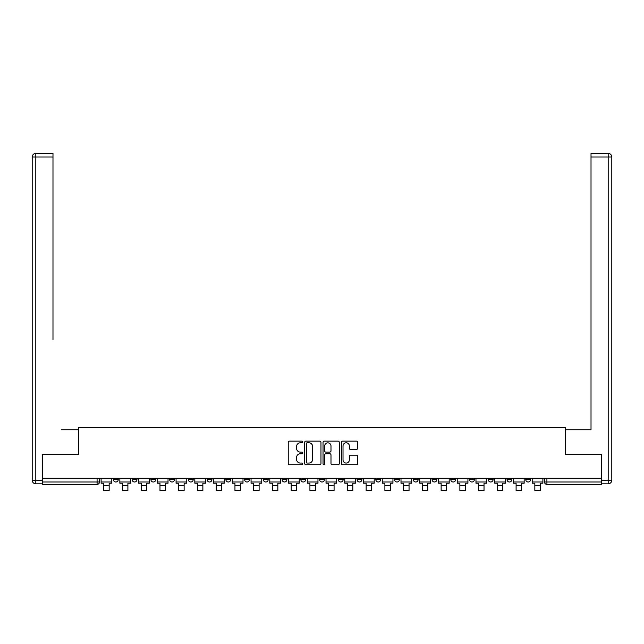 <?xml version="1.0" encoding="UTF-8"?>
<svg xmlns="http://www.w3.org/2000/svg" width="644" height="644" viewBox="0 0 644 644"><rect width="100%" height="100%" fill="white"/><g stroke="black" fill="none" stroke-linecap="round" stroke-linejoin="round"><path stroke-width="0.97" d="M302.777 441.961A0.829 0.829 0 0 0 301.947 441.14L289.422 441.14A1.183 1.183 0 0 0 288.238 442.315L288.238 463.543A1.183 1.183 0 0 0 289.422 464.726L301.947 464.726A0.829 0.829 0 0 0 302.777 463.897A0.829 0.829 0 0 0 301.947 463.076L300.329 463.076A3.775 3.775 0 0 1 296.554 459.301L296.554 457.53A3.775 3.775 0 0 1 300.329 453.754L301.947 453.754A0.829 0.829 0 0 0 302.777 452.933A0.829 0.829 0 0 0 301.947 452.104L300.329 452.104A3.775 3.775 0 0 1 296.554 448.337L296.554 446.566A3.775 3.775 0 0 1 300.329 442.79L301.947 442.79A0.829 0.829 0 0 0 302.777 441.961M488.289 479.603L488.289 478.283L488.289 479.603A2.407 2.407 0 0 0 490.688 482.01A2.407 2.407 0 0 1 488.289 479.603L493.095 479.603A2.407 2.407 0 0 1 490.688 482.01A2.407 2.407 0 0 0 493.095 479.603L493.095 478.283L493.095 479.603M319.593 478.283L319.593 479.603L324.407 479.603A2.407 2.407 0 0 1 322 482.01A2.407 2.407 0 0 1 319.593 479.603L319.593 478.283M263.364 478.283L263.364 479.603L268.17 479.603A2.407 2.407 0 0 1 265.771 482.01A2.407 2.407 0 0 1 263.364 479.603L263.364 478.283M225.883 478.283L225.883 479.603L230.689 479.603A2.407 2.407 0 0 1 228.282 482.01A2.407 2.407 0 0 1 225.883 479.603L225.883 478.283M207.135 478.283L207.135 479.603L211.94 479.603A2.407 2.407 0 0 1 209.542 482.01A2.407 2.407 0 0 1 207.135 479.603L207.135 478.283M169.654 478.283L169.654 479.603L174.46 479.603A2.407 2.407 0 0 1 172.053 482.01A2.407 2.407 0 0 1 169.654 479.603L169.654 478.283M356.47 449.456A1.183 1.183 0 0 0 357.645 448.272L357.645 442.315A1.183 1.183 0 0 0 356.47 441.14L342.552 441.14A1.183 1.183 0 0 0 341.368 442.315L341.368 463.543A1.183 1.183 0 0 0 342.552 464.726L356.47 464.726A1.183 1.183 0 0 0 357.645 463.543L357.645 456.355A1.183 1.183 0 0 0 356.47 455.171L350.513 455.171A1.183 1.183 0 0 0 349.33 456.355L349.33 459.921A3.156 3.156 0 0 1 346.174 463.076A3.156 3.156 0 0 1 343.019 459.921L343.019 445.946A3.156 3.156 0 0 1 346.174 442.79A3.156 3.156 0 0 1 349.33 445.946L349.33 448.272A1.183 1.183 0 0 0 350.513 449.456L356.47 449.456M42.657 478.283L42.657 454.374L78.455 454.374L78.455 427.584L565.545 427.584L565.545 454.374L601.343 454.374L601.343 478.283L42.657 478.283L42.657 482.01L99.482 482.01L99.482 478.283L99.482 482.01A2.407 2.407 0 0 1 97.083 484.409L42.657 484.409L42.657 482.01M320.97 442.315A1.183 1.183 0 0 0 319.786 441.14L305.876 441.14A1.183 1.183 0 0 0 304.692 442.315L304.692 463.543A1.183 1.183 0 0 0 305.876 464.726L319.786 464.726A1.183 1.183 0 0 0 320.97 463.543L320.97 442.315M324.214 441.14L338.124 441.14A1.183 1.183 0 0 1 339.308 442.315L339.308 463.543A1.183 1.183 0 0 1 338.124 464.726L332.175 464.726A1.183 1.183 0 0 1 330.992 463.543L330.992 454.938A1.183 1.183 0 0 0 329.817 453.754L325.864 453.754A1.183 1.183 0 0 0 324.681 454.938L324.681 463.897A0.829 0.829 0 0 1 323.86 464.726A0.829 0.829 0 0 1 323.03 463.897L323.03 442.315A1.183 1.183 0 0 1 324.214 441.14M544.518 478.283L544.518 482.01L601.343 482.01L601.343 484.409L546.917 484.409A2.407 2.407 0 0 1 544.518 482.01L544.518 478.283M601.343 478.283L601.343 482.01M530.576 478.283L530.576 479.603A2.407 2.407 0 0 1 528.177 482.01A2.407 2.407 0 0 1 525.77 479.603L530.576 479.603M525.77 478.283L525.77 479.603M507.029 478.283L507.029 479.603L511.835 479.603L511.835 478.283L511.835 479.603A2.407 2.407 0 0 1 509.436 482.01A2.407 2.407 0 0 1 507.029 479.603A2.407 2.407 0 0 0 509.436 482.01M469.54 478.283L469.54 479.603L474.346 479.603L474.346 478.283L474.346 479.603A2.407 2.407 0 0 1 471.947 482.01A2.407 2.407 0 0 1 469.54 479.603A2.407 2.407 0 0 0 471.947 482.01M455.606 479.603L455.606 478.283L455.606 479.603A2.407 2.407 0 0 1 453.207 482.01A2.407 2.407 0 0 1 450.8 479.603L455.606 479.603A2.407 2.407 0 0 1 453.207 482.01M450.8 478.283L450.8 479.603M436.865 478.283L436.865 479.603A2.407 2.407 0 0 1 434.459 482.01A2.407 2.407 0 0 1 432.06 479.603L436.865 479.603A2.407 2.407 0 0 1 434.459 482.01M432.06 478.283L432.06 479.603M418.117 478.283L418.117 479.603A2.407 2.407 0 0 1 415.718 482.01A2.407 2.407 0 0 1 413.311 479.603L418.117 479.603M413.311 478.283L413.311 479.603M399.377 478.283L399.377 479.603A2.407 2.407 0 0 1 396.97 482.01A2.407 2.407 0 0 1 394.571 479.603L399.377 479.603M394.571 478.283L394.571 479.603M380.636 478.283L380.636 479.603A2.407 2.407 0 0 1 378.229 482.01A2.407 2.407 0 0 1 375.83 479.603L380.636 479.603M375.83 478.283L375.83 479.603M361.888 478.283L361.888 479.603A2.407 2.407 0 0 1 359.489 482.01A2.407 2.407 0 0 1 357.082 479.603A2.407 2.407 0 0 0 359.489 482.01M357.082 478.283L357.082 479.603L361.888 479.603M343.147 478.283L343.147 479.603A2.407 2.407 0 0 1 340.74 482.01A2.407 2.407 0 0 1 338.342 479.603A2.407 2.407 0 0 0 340.74 482.01M338.342 478.283L338.342 479.603L343.147 479.603M324.407 478.283L324.407 479.603A2.407 2.407 0 0 1 322 482.01M305.659 478.283L305.659 479.603A2.407 2.407 0 0 1 303.26 482.01A2.407 2.407 0 0 1 300.853 479.603L305.659 479.603M300.853 478.283L300.853 479.603M286.918 478.283L286.918 479.603A2.407 2.407 0 0 1 284.511 482.01A2.407 2.407 0 0 1 282.112 479.603L286.918 479.603L286.918 478.283M282.112 478.283L282.112 479.603M268.17 478.283L268.17 479.603M249.429 478.283L249.429 479.603A2.407 2.407 0 0 1 247.03 482.01A2.407 2.407 0 0 1 244.623 479.603L249.429 479.603L249.429 478.283M244.623 478.283L244.623 479.603M230.689 478.283L230.689 479.603L230.689 478.283M211.94 479.603L211.94 478.283L211.94 479.603A2.407 2.407 0 0 1 209.542 482.01M193.2 478.283L193.2 479.603A2.407 2.407 0 0 1 190.793 482.01A2.407 2.407 0 0 1 188.394 479.603A2.407 2.407 0 0 0 190.793 482.01A2.407 2.407 0 0 0 193.2 479.603L193.2 478.283M188.394 478.283L188.394 479.603L193.2 479.603M174.46 478.283L174.46 479.603M155.711 478.283L155.711 479.603A2.407 2.407 0 0 1 153.312 482.01A2.407 2.407 0 0 1 150.905 479.603A2.407 2.407 0 0 0 153.312 482.01A2.407 2.407 0 0 0 155.711 479.603L150.905 479.603L150.905 478.283M132.165 478.283L132.165 479.603L136.971 479.603L136.971 478.283L136.971 479.603A2.407 2.407 0 0 1 134.564 482.01A2.407 2.407 0 0 1 132.165 479.603A2.407 2.407 0 0 0 134.564 482.01M113.425 478.283L113.425 479.603L118.23 479.603L118.23 478.283L118.23 479.603A2.407 2.407 0 0 1 115.823 482.01A2.407 2.407 0 0 1 113.425 479.603A2.407 2.407 0 0 0 115.823 482.01M97.083 478.283L97.083 484.409A2.407 2.407 0 0 0 99.482 482.01M307.172 442.79A0.829 0.829 0 0 0 306.343 443.619L306.343 462.247A0.829 0.829 0 0 0 307.172 463.076L308.879 463.076A3.775 3.775 0 0 0 312.654 459.301L312.654 446.566A3.775 3.775 0 0 0 308.879 442.79L307.172 442.79M330.992 446.002A3.156 3.156 0 0 0 327.836 442.847A3.156 3.156 0 0 0 324.681 446.002L324.681 450.929A1.183 1.183 0 0 0 325.864 452.104L329.817 452.104A1.183 1.183 0 0 0 330.992 450.929L330.992 446.002M101.108 482.01L111.798 482.01L111.798 483.209L109.158 483.209L109.158 490.599L103.748 490.599L103.748 483.209L101.108 483.209L101.108 478.283M111.798 482.01L111.798 478.283M42.295 480.207L42.295 483.813L35.806 483.813A3.606 3.606 0 0 1 32.2 480.207L32.2 157.007L35.806 157.007L35.806 153.401L52.985 153.401L52.985 157.007L35.806 157.007L35.806 480.207L42.295 480.207L42.295 454.374L78.335 454.374L78.335 429.741L61.277 429.741M52.985 157.007L52.985 339.63M35.806 153.401A3.606 3.606 0 0 0 32.2 157.007A3.606 3.606 0 0 1 35.806 153.401M582.723 429.741L591.015 429.741L591.015 153.401L608.194 153.401L591.015 153.401M601.705 480.207L608.194 480.207L608.194 157.007L611.8 157.007A3.606 3.606 0 0 0 608.194 153.401A3.606 3.606 0 0 1 611.8 157.007A3.606 3.606 0 0 0 608.194 153.401A3.606 3.606 0 0 1 611.8 157.007L611.8 480.207A3.606 3.606 0 0 1 608.194 483.813L601.705 483.813L601.705 454.374L565.665 454.374L565.665 429.741L591.015 429.741L591.015 339.63M608.194 483.813A3.606 3.606 0 0 0 611.8 480.207L608.194 480.207L608.194 483.813M119.848 482.01L130.539 482.01L130.539 483.209L127.898 483.209L127.898 490.599L122.489 490.599L122.489 483.209L119.848 483.209L119.848 478.283M130.539 482.01L130.539 478.283M138.589 482.01L149.287 482.01L149.287 483.209L146.639 483.209L146.639 490.599L141.237 490.599L141.237 483.209L138.589 483.209L138.589 478.283M149.287 482.01L149.287 478.283M157.337 482.01L168.028 482.01L168.028 483.209L165.387 483.209L165.387 490.599L159.978 490.599L159.978 483.209L157.337 483.209L157.337 478.283M168.028 482.01L168.028 478.283M176.078 482.01L186.768 482.01L186.768 483.209L184.128 483.209L184.128 490.599L178.718 490.599L178.718 483.209L176.078 483.209L176.078 478.283M186.768 482.01L186.768 478.283M194.818 482.01L205.517 482.01L205.517 483.209L202.868 483.209L202.868 490.599L197.467 490.599L197.467 483.209L194.818 483.209L194.818 478.283M205.517 482.01L205.517 478.283M213.567 482.01L224.257 482.01L224.257 483.209L221.617 483.209L221.617 490.599L216.207 490.599L216.207 483.209L213.567 483.209L213.567 478.283M224.257 482.01L224.257 478.283M232.307 482.01L243.005 482.01L243.005 483.209L240.357 483.209L240.357 490.599L234.955 490.599L234.955 483.209L232.307 483.209L232.307 478.283M243.005 482.01L243.005 478.283M251.055 482.01L261.746 482.01L261.746 483.209L259.105 483.209L259.105 490.599L253.696 490.599L253.696 483.209L251.055 483.209L251.055 478.283M261.746 482.01L261.746 478.283M269.796 482.01L280.486 482.01L280.486 483.209L277.846 483.209L277.846 490.599L272.436 490.599L272.436 483.209L269.796 483.209L269.796 478.283M280.486 482.01L280.486 478.283M288.536 482.01L299.235 482.01L299.235 483.209L296.586 483.209L296.586 490.599L291.185 490.599L291.185 483.209L288.536 483.209L288.536 478.283M299.235 482.01L299.235 478.283M307.285 482.01L317.975 482.01L317.975 483.209L315.335 483.209L315.335 490.599L309.925 490.599L309.925 483.209L307.285 483.209L307.285 478.283M317.975 482.01L317.975 478.283M326.025 482.01L336.715 482.01L336.715 483.209L334.075 483.209L334.075 490.599L328.665 490.599L328.665 483.209L326.025 483.209L326.025 478.283M336.715 482.01L336.715 478.283M344.765 482.01L355.464 482.01L355.464 483.209L352.815 483.209L352.815 490.599L347.414 490.599L347.414 483.209L344.765 483.209L344.765 478.283M355.464 482.01L355.464 478.283M363.514 482.01L374.204 482.01L374.204 483.209L371.564 483.209L371.564 490.599L366.154 490.599L366.154 483.209L363.514 483.209L363.514 478.283M374.204 482.01L374.204 478.283M382.254 482.01L392.945 482.01L392.945 483.209L390.304 483.209L390.304 490.599L384.895 490.599L384.895 483.209L382.254 483.209L382.254 478.283M392.945 482.01L392.945 478.283M400.995 482.01L411.693 482.01L411.693 483.209L409.045 483.209L409.045 490.599L403.643 490.599L403.643 483.209L400.995 483.209L400.995 478.283M411.693 482.01L411.693 478.283M419.743 482.01L430.434 482.01L430.434 483.209L427.793 483.209L427.793 490.599L422.384 490.599L422.384 483.209L419.743 483.209L419.743 478.283M430.434 482.01L430.434 478.283M438.484 482.01L449.182 482.01L449.182 483.209L446.534 483.209L446.534 490.599L441.132 490.599L441.132 483.209L438.484 483.209L438.484 478.283M449.182 482.01L449.182 478.283M457.232 482.01L467.922 482.01L467.922 483.209L465.282 483.209L465.282 490.599L459.872 490.599L459.872 483.209L457.232 483.209L457.232 478.283M467.922 482.01L467.922 478.283M475.972 482.01L486.663 482.01L486.663 483.209L484.022 483.209L484.022 490.599L478.613 490.599L478.613 483.209L475.972 483.209L475.972 478.283M486.663 482.01L486.663 478.283M494.713 482.01L505.411 482.01L505.411 483.209L502.763 483.209L502.763 490.599L497.361 490.599L497.361 483.209L494.713 483.209L494.713 478.283M505.411 482.01L505.411 478.283M513.461 482.01L524.152 482.01L524.152 483.209L521.511 483.209L521.511 490.599L516.102 490.599L516.102 483.209L513.461 483.209L513.461 478.283M524.152 482.01L524.152 478.283M532.202 482.01L542.892 482.01L542.892 483.209L540.252 483.209L540.252 490.599L534.842 490.599L534.842 483.209L532.202 483.209L532.202 478.283M542.892 482.01L542.892 478.283M546.917 478.283L546.917 484.409M103.748 485.793L109.158 485.793M35.806 483.813L35.806 480.207L32.2 480.207M608.194 153.401L608.194 157.007L591.015 157.007M122.489 485.793L127.898 485.793M141.237 485.793L146.639 485.793M159.978 485.793L165.387 485.793M178.718 485.793L184.128 485.793M197.467 485.793L202.868 485.793M216.207 485.793L221.617 485.793M234.955 485.793L240.357 485.793M253.696 485.793L259.105 485.793M272.436 485.793L277.846 485.793M291.185 485.793L296.586 485.793M309.925 485.793L315.335 485.793M328.665 485.793L334.075 485.793M347.414 485.793L352.815 485.793M366.154 485.793L371.564 485.793M384.895 485.793L390.304 485.793M403.643 485.793L409.045 485.793M422.384 485.793L427.793 485.793M441.132 485.793L446.534 485.793M459.872 485.793L465.282 485.793M478.613 485.793L484.022 485.793M497.361 485.793L502.763 485.793M516.102 485.793L521.511 485.793M534.842 485.793L540.252 485.793"/></g></svg>
